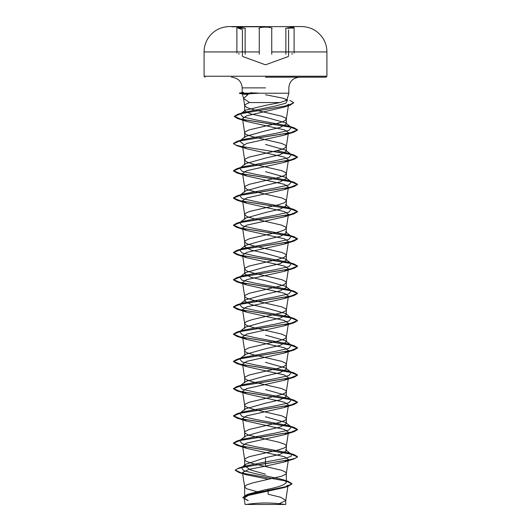 <?xml version="1.0" encoding="UTF-8"?>
<svg xmlns="http://www.w3.org/2000/svg" width="531" height="531" viewBox="0 0 531 531"><rect width="100%" height="100%" fill="white"/><g stroke="black" fill="none" stroke-linecap="round" stroke-linejoin="round"><path stroke-width="0.8" d="M265.5 26.776L231.855 26.776L265.5 26.776M282.651 51.932L326.917 51.932C326.884 46.834 325.47 42.148 322.675 37.887C317.558 30.632 310.569 26.862 301.701 26.563A6141.785 6141.785 0 0 0 299.145 26.55L231.855 26.776M245.362 28.316C237.184 26.736 234.954 26.736 238.684 28.316M265.5 27.114C262.022 27.147 259.798 27.546 258.829 28.316C259.798 27.546 262.022 27.147 265.5 27.114C268.985 27.147 271.208 27.546 272.177 28.316M287.696 28.335L294.108 27.765L294.108 53.06M265.5 504.45L284.769 504.45A128.177 128.177 0 0 0 246.231 504.45L265.5 504.45M265.5 77.194L325.954 77.194L265.5 77.194M260.409 492.595L246.736 488.805L244.685 486.993L245.196 485.885L246.736 484.909L252.51 482.964L281.782 476.154L285.804 474.21L286.328 473.24L285.804 472.265L281.782 470.32L252.51 463.51L246.736 461.565L245.196 460.596L244.672 459.62L245.196 458.645L249.218 456.7L278.49 449.89L284.264 447.945L285.804 446.976L286.328 446L285.804 445.031L284.264 444.055L278.49 442.111L249.218 435.301L245.196 433.356L244.672 432.38L245.196 431.411L249.218 429.466L278.49 422.656L284.264 420.711L285.804 419.736L286.328 418.767L285.804 417.791L281.782 415.846L252.51 409.036L246.736 407.091L245.196 406.115L244.672 405.146L245.196 404.171L249.218 402.226L278.49 395.416L284.264 393.471L285.804 392.502L286.328 391.526L285.804 390.557L281.782 388.606L252.51 381.802L246.736 379.851L245.196 378.882L244.672 377.906L245.196 376.937L249.218 374.992L278.49 368.182L284.264 366.237L285.804 365.262L286.328 364.293L285.804 363.317L281.782 361.372L252.51 354.562L246.736 352.617L245.196 351.641L244.672 350.672L245.196 349.697L249.218 347.752L278.49 340.942L284.264 338.997L285.804 338.021L286.328 337.052L285.804 336.077L281.782 334.132L252.51 327.322L246.736 325.377L245.196 324.408L244.672 323.432L245.196 322.463L246.736 321.487L252.51 319.543L281.782 312.732L285.804 310.788L286.328 309.812L285.804 308.843L281.782 306.898L252.51 300.088L246.736 298.143L245.196 297.168L244.672 296.198L245.196 295.223L249.218 293.278L278.49 286.468L284.264 284.523L286.315 282.711L285.804 281.603L281.782 279.658L252.51 272.848L246.736 270.903L244.685 269.098L245.196 267.982L249.218 266.038L278.49 259.228L284.264 257.283L286.315 255.477L285.804 254.369L281.782 252.424L252.51 245.614L246.736 243.669L244.685 241.857L245.196 240.749L249.218 238.804L278.49 231.994L284.264 230.049L286.315 228.237L285.804 227.129L281.782 225.184L252.51 218.374L246.736 216.429L244.685 214.624L245.196 213.508L249.218 211.564L278.49 204.754L284.264 202.809L286.315 201.003L285.804 199.895L281.782 197.944L252.51 191.14L246.736 189.189L244.685 187.383L245.196 186.275L249.218 184.33L278.49 177.52L284.264 175.575L286.315 173.763L285.804 172.655L281.782 170.71L252.51 163.9L246.736 161.955L244.685 160.143L245.196 159.034L249.218 157.09L278.49 150.28L284.264 148.335L286.315 146.529L285.804 145.414L281.782 143.47L252.51 136.659L246.736 134.715L245.196 133.746L244.672 132.77L244.672 137.635L245.415 136.48L265.5 130.825L280.229 127.42L286.328 124.015L285.585 122.867L265.5 117.205L250.798 113.926L244.672 111.072L245.203 110.262L265.5 105.377L280.176 102.543L286.966 100.173L286.627 99.523L282.565 98.116L265.5 94.73M265.5 93.217L288.831 93.217L258.265 93.217L243.696 94.179L248.083 94.472L243.57 98.394L249.431 102.543L280.176 102.543M254.243 93.217L239.415 93.104L243.696 94.179L239.415 93.33L258.531 93.33M244.672 486.861L244.672 497.023L249.51 493.79L265.5 489.715C278.138 487.279 285.081 484.843 286.328 482.407L285.273 480.741M265.5 474.163L250.778 470.041L244.672 465.919L245.727 464.247L265.5 457.676L280.235 454.27L286.328 450.865L285.585 449.717M244.672 432.38L244.672 437.245L245.415 436.097L265.5 430.435L280.229 427.03L286.328 423.625L285.592 422.477L265.5 416.815M244.672 405.146L244.672 410.005L245.415 408.857L265.5 403.202L280.222 399.797L286.328 396.392L285.592 395.237L265.5 389.581M244.672 377.906L244.672 382.771L245.415 381.623L265.5 375.961L280.229 372.556L286.328 369.151L285.585 368.003L265.5 362.341M244.672 350.672L244.672 355.531L245.422 354.383L265.5 348.721L280.235 345.316L286.328 341.918L285.585 340.763L265.5 335.107M244.672 323.432L244.672 328.297L245.415 327.149L265.5 321.487L280.229 318.082L286.328 314.677L285.592 313.529L265.5 307.867L250.771 304.462L244.672 301.057L245.415 299.909L265.5 294.247L280.222 290.842L286.328 287.437L285.592 286.289L265.5 280.633L250.778 277.228L244.672 273.823L245.415 272.668L265.5 267.013L280.222 263.608L286.328 260.203L285.585 259.055L265.5 253.393L250.771 249.988L244.672 246.583L245.422 245.435L265.5 239.773L280.235 236.368L286.328 232.963L285.585 231.815L291.353 236.355L288.054 234.888L255.696 228.815L242.176 225.775L239.647 222.735L242.952 221.268L275.304 215.194L288.824 212.154L291.353 209.121L288.048 207.648L255.696 201.574L242.176 198.534L239.647 195.501L242.952 194.027L275.304 187.954L288.824 184.921L291.353 181.881L288.048 180.414L255.696 174.334L242.176 171.301L239.647 168.261L242.952 166.794L275.304 160.72L288.824 157.68L291.353 154.64L288.048 153.174L276.923 150.685M244.672 214.484L244.672 219.343L245.422 218.195L265.5 212.539L280.229 209.128L286.328 205.729L285.585 204.581L291.353 209.121M244.672 187.244L244.672 192.109L245.415 190.961L265.5 185.299L280.229 181.894L286.328 178.489L285.592 177.341L265.5 171.679M244.672 160.01L244.672 164.869L245.408 163.721L265.5 158.059L280.222 154.66L286.328 151.255L285.585 150.107L265.5 144.445M244.672 132.77L245.196 131.801L249.218 129.849L278.49 123.046L284.264 121.095L286.315 119.289L285.804 118.181L281.782 116.236L252.51 109.426L246.736 107.481L244.685 105.669L245.196 104.561L249.431 102.543M274.958 504.45L277.594 504.45L285.738 500.534L288.074 485.215L284.065 487.597L248.136 495.463L244.094 498.144L248.216 500.633M285.738 500.534L285.744 504.45L245.063 504.45L244.094 498.151M285.744 500.394L280.773 497.301L268.109 494.215L268.208 489.104M265.5 457.676L265.5 461.977L244.665 466.178L241.505 467.625L243.47 470.585L254.92 473.546L282.373 479.473L288.333 481.438L291.964 483.714L286.846 486.476L246.649 494.766L242.773 497.527L247.333 500.348M285.28 480.734L286.328 482.407L286.328 473.24M285.592 449.704L291.353 454.257L291.207 456.189L286.05 458.114L265.5 461.977L265.5 463.477L238.684 468.063L235.299 470.114L241.419 472.948L288.333 481.438M286.315 119.289L288.605 104.315L284.052 107.116L246.576 115.838L242.528 118.752L247.088 121.559L284.39 129.863L288.446 132.604L284.264 135.146L246.689 143.456L242.561 146.224L246.749 148.76L284.304 157.076L288.439 159.844L284.264 162.38L246.689 170.697L242.554 173.464L246.736 176L284.311 184.31L288.446 187.085L284.251 189.62L246.703 197.93L242.567 200.698L246.756 203.24L284.304 211.55L288.439 214.318L284.264 216.854L246.689 225.171L242.554 227.938L246.742 230.474L284.304 238.784L288.433 241.559L284.251 244.094L246.703 252.404L242.567 255.179L246.749 257.714L284.311 266.024L288.446 268.792L284.264 271.328L246.689 279.645L242.554 282.412L246.742 284.948L284.304 293.265L288.433 296.032L284.258 298.568L246.696 306.878L242.554 309.653L246.736 312.188L284.311 320.498L288.439 323.266L284.251 325.808L246.696 334.118L242.561 336.886L246.742 339.428L284.311 347.739L288.446 350.506L284.264 353.042L246.689 361.352L242.561 364.127L246.749 366.662L284.304 374.972L288.433 377.747L284.251 380.282L246.696 388.592L242.561 391.36L246.742 393.902L284.311 402.213L288.446 404.98L284.264 407.516L246.696 415.833L242.567 418.601L246.756 421.136L284.297 429.446L288.433 432.221L284.258 434.756L246.689 443.066L242.554 445.841L246.742 448.376L284.311 456.687L288.446 459.454L284.264 461.99L265.5 466.138L265.5 463.709L294.101 458.923L297.546 456.892L295.103 458.372L288.16 460.072L243.928 467.028L237.516 468.687L235.299 470.347L239.076 472.544L286.328 481.093L291.964 483.94L287.815 486.416L247.406 494.746L242.773 497.527M265.5 466.138L248.993 469.344L242.475 472.544L246.185 474.734L268.401 479.221M258.265 93.104L250.3 92.786M240.702 93.104L239.415 93.104L243.45 92.328L240.702 93.33M291.353 454.257L288.048 452.784L255.696 446.71L242.176 443.67L239.647 440.637L242.952 439.17L275.304 433.09L288.824 430.057L291.353 427.017L288.048 425.55L255.696 419.47L242.176 416.437L239.647 413.397L242.952 411.93L275.304 405.857L288.824 402.817L291.353 399.783L288.048 398.31L255.696 392.236L242.176 389.196L239.647 386.156L242.952 384.69L275.304 378.616L288.824 375.583L291.353 372.543L288.054 371.076L255.696 364.996L242.176 361.963L239.647 358.923L242.952 357.456L275.304 351.383L288.824 348.343L291.353 345.303L288.054 343.836L255.696 337.762L242.176 334.722L239.647 331.683L242.952 330.216L275.304 324.142L288.824 321.102L291.353 318.069L288.054 316.602L255.696 310.522L242.176 307.489L239.647 304.449L242.952 302.982L275.304 296.902L288.824 293.869L291.353 290.829L288.054 289.362L255.696 283.288L242.176 280.249L239.647 277.209L242.952 275.742L275.304 269.668L288.824 266.628L291.353 263.595L288.054 262.128L255.696 256.048L242.176 253.008L239.647 249.975L242.952 248.508L275.304 242.428L288.824 239.395L291.353 236.355M243.908 144.605L239.647 141.027L242.952 139.553L275.304 133.48L288.824 130.44L291.353 127.407L288.048 125.94L256.028 119.92L242.786 116.913L240.543 113.899L244.107 112.326L274.248 106.253L285.851 103.22L287.477 100.18L283.68 98.461M297.546 456.667L294.108 454.642L240.357 445.947L233.454 443.053L236.899 441.022L290.649 432.327L297.546 429.433L294.108 427.409L240.357 418.713L233.454 415.813L236.899 413.788L290.649 405.093L297.546 402.193L294.108 400.168L240.357 391.473L233.454 388.579L236.899 386.548L290.649 377.853L297.546 374.959L294.108 372.928L240.357 364.239L233.454 361.339L236.899 359.314L290.649 350.619L297.546 347.719L294.108 345.694L240.357 336.999L233.454 334.105L236.892 332.074L290.649 323.379L297.546 320.485L294.108 318.454L240.357 309.759L233.454 306.865L236.892 304.834L290.649 296.145L297.546 293.245L294.101 291.22L240.351 282.525L233.454 279.625L236.892 277.6L290.643 268.905L297.546 266.004L294.101 263.98L240.351 255.285L233.454 252.391L236.892 250.36L290.643 241.671L297.546 238.771L294.101 236.74L240.351 228.051L233.454 225.151L236.892 223.126L290.643 214.431L297.546 211.53L294.101 209.506L240.351 200.811L233.454 197.91L236.892 195.886L290.643 187.191L297.546 184.297L294.101 182.266L240.351 173.571L233.454 170.677L236.892 168.652L290.643 159.957L297.546 157.057L294.101 155.032L273.903 151.401M242.64 146.808L235.837 145.122L233.454 143.436L236.892 141.412L290.643 132.717L297.546 129.823L294.101 127.792L240.988 119.196L234.324 116.329L237.968 114.205L287.696 105.596L293.769 102.729L289.86 100.405M297.546 456.892L290.643 453.998L236.892 445.303L233.454 443.279L240.351 440.378L294.101 431.69L297.546 429.659L290.643 426.758L236.892 418.07L233.454 416.038L240.351 413.145L294.101 404.449L297.546 402.418L290.643 399.524L236.892 390.829L233.454 388.805L240.351 385.904L294.101 377.209L297.546 375.185L290.643 372.284L236.892 363.589L233.454 361.565L240.351 358.671L294.101 349.975L297.546 347.944L290.643 345.05L236.892 336.355L233.454 334.331L240.351 331.43L294.101 322.735L297.546 320.711L290.643 317.81L236.892 309.115L233.454 307.091L240.351 304.19L294.101 295.501L297.546 293.47L290.643 290.576L236.892 281.881L233.454 279.85L240.351 276.956L294.101 268.261L297.546 266.237L290.643 263.336L236.892 254.641L233.454 252.617L240.351 249.716L294.101 241.021L297.546 238.996L290.643 236.096L236.892 227.407L233.454 225.376L240.357 222.482L294.108 213.787L297.546 211.763L290.649 208.862L236.892 200.167L233.454 198.143L240.357 195.242L294.108 186.547L297.546 184.522L290.649 181.622L236.899 172.933L233.454 170.902L240.357 168.002L294.108 159.313L297.546 157.282L290.649 154.388L236.899 145.693L233.454 143.662L240.357 140.768L294.108 132.073L297.546 130.049L290.789 127.181L237.689 118.579L234.324 116.554L240.775 113.7L290.211 105.138L293.769 102.729M236.886 53.06L236.886 27.771L243.298 28.335M292.302 28.316C296.039 26.736 293.816 26.736 285.638 28.316M245.136 54.262L245.136 28.78M271.739 54.262L271.739 28.78M292.096 54.262L292.096 53.332M325.954 77.194L326.917 76.232L265.5 76.232L326.917 76.232L326.917 51.932L271.739 51.932M265.5 26.563L231.855 26.563A6141.785 6141.785 0 0 0 229.299 26.563C220.431 26.862 213.442 30.632 208.325 37.887C205.53 42.148 204.116 46.834 204.083 51.932L248.355 51.932M265.5 87.874L242.169 87.874L265.5 87.874M265.5 76.232L204.083 76.232L265.5 76.232M259.267 51.932L204.083 51.932L204.083 76.232L205.046 77.194M238.897 54.262L238.897 53.326M285.864 54.262L285.864 28.78M259.267 54.262L259.267 28.78M288.253 56.545L265.5 64.822L242.727 56.532M242.169 92.367L242.169 87.874C241.598 81.449 238.041 77.884 231.489 77.194M286.966 100.173L288.831 93.217L288.831 87.874C289.402 81.449 292.959 77.884 299.511 77.194M243.61 98.567L242.415 94.133M286.328 450.865L286.328 446M286.328 423.625L286.328 418.767M286.328 396.392L286.328 391.526M286.328 369.151L286.328 364.293M286.328 341.918L286.328 337.052M286.328 314.677L286.328 309.812M286.328 287.437L286.328 282.578M286.328 260.203L286.328 255.338M286.328 232.963L286.328 228.104M286.328 205.729L286.328 200.864M286.328 178.489L286.328 173.624M286.328 151.255L286.328 146.39M286.328 124.015L286.328 119.15M244.672 465.919L244.672 459.62M244.672 301.057L244.672 296.198M244.672 273.823L244.672 268.958M244.672 246.583L244.672 241.718M244.672 111.072L244.672 105.536M249.51 493.79L246.649 494.766M244.665 466.178L238.684 468.063M239.076 472.544L246.185 474.741M287.815 486.416L284.065 487.604M242.514 118.752L244.685 132.909M288.446 132.611L286.315 146.529M242.554 146.224L244.685 160.143M288.446 159.844L286.315 173.763M242.554 173.464L244.685 187.383M288.446 187.085L286.315 201.003M242.554 200.705L244.685 214.624M288.446 214.318L286.315 228.237M242.554 227.938L244.685 241.857M288.446 241.559L286.315 255.477M242.554 255.179L244.685 269.098M288.446 268.792L286.315 282.711M242.554 282.412L244.685 296.331M288.446 296.032L286.315 309.951M242.554 309.653L244.685 323.571M288.446 323.273L286.315 337.192M242.554 336.886L244.685 350.805M288.446 350.506L286.315 364.425M242.554 364.127L244.685 378.045M288.446 377.747L286.315 391.666M242.554 391.367L244.685 405.286M288.446 404.98L286.315 418.899M242.554 418.601L244.685 432.519M288.446 432.221L286.315 446.14M242.554 445.841L244.685 459.76M288.446 459.454L286.315 473.38M242.475 472.544L244.685 486.993M244.685 105.669L243.57 98.394M288.048 452.784L294.108 454.642M242.952 439.17L236.899 441.022M288.048 425.55L294.108 427.409M242.952 411.93L236.899 413.788M288.048 398.31L294.108 400.168M242.952 384.69L236.899 386.548M288.054 371.076L294.108 372.928M242.952 357.456L236.899 359.314M288.054 343.836L294.108 345.694M242.952 330.216L236.892 332.074M288.054 316.602L294.108 318.454M242.952 302.982L236.892 304.834M288.054 289.362L294.101 291.22M242.952 275.742L236.892 277.6M288.054 262.128L294.101 263.98M242.952 248.508L236.892 250.36M288.054 234.888L294.101 236.74M242.952 221.268L236.892 223.126M288.048 207.648L294.101 209.506M242.952 194.027L236.892 195.886M288.048 180.414L294.101 182.266M242.952 166.794L236.892 168.652M288.048 153.174L294.101 155.032M242.952 139.553L236.892 141.412M288.048 125.94L294.101 127.792M244.107 112.326L237.968 114.205M239.647 440.637L245.408 436.09M291.353 427.017L285.592 422.47M239.647 413.397L245.408 408.85M291.353 399.783L285.592 395.237M239.647 386.156L245.408 381.616M291.353 372.543L285.592 367.996M239.647 358.923L245.415 354.376M291.353 345.303L285.592 340.756M239.647 331.683L245.408 327.136M291.353 318.069L285.592 313.522M239.647 304.449L245.408 299.902M291.353 290.829L285.592 286.289M239.647 277.209L245.408 272.662M291.353 263.595L285.592 259.048M239.647 249.975L245.415 245.422M239.647 222.735L245.415 218.188M239.647 195.501L245.408 190.954M291.353 181.881L285.592 177.334M239.647 168.261L245.408 163.714M291.353 154.64L285.592 150.094M239.647 141.027L245.415 136.474M291.353 127.407L285.592 122.86M240.543 113.899L245.196 110.256M287.477 100.18L286.634 99.523M284.052 107.116L290.211 105.138M247.088 121.559L237.689 118.579M284.264 135.146L294.108 132.073M246.749 148.766L236.899 145.693M284.264 162.38L294.108 159.313M246.736 176L236.899 172.933M284.258 189.62L294.108 186.547M246.756 203.24L236.892 200.167M284.264 216.854L294.108 213.787M246.742 230.474L236.892 227.407M284.251 244.101L294.101 241.021M246.749 257.714L236.892 254.641M284.264 271.328L294.101 268.261M246.742 284.948L236.892 281.881M284.258 298.568L294.101 295.501M246.742 312.188L236.892 309.115M284.258 325.808L294.101 322.735M246.742 339.428L236.892 336.355M284.264 353.042L294.101 349.975M246.749 366.669L236.892 363.589M284.251 380.282L294.101 377.209M246.736 393.902L236.892 390.829M284.264 407.516L294.101 404.449M246.756 421.143L236.892 418.07M284.258 434.756L294.101 431.69M246.742 448.376L236.892 445.303M284.264 461.997L294.101 458.923M245.72 464.24L241.505 467.625M288.572 56.094L288.572 29.982M242.408 56.08L242.408 29.975M242.109 29.53L238.718 28.322"/></g></svg>
